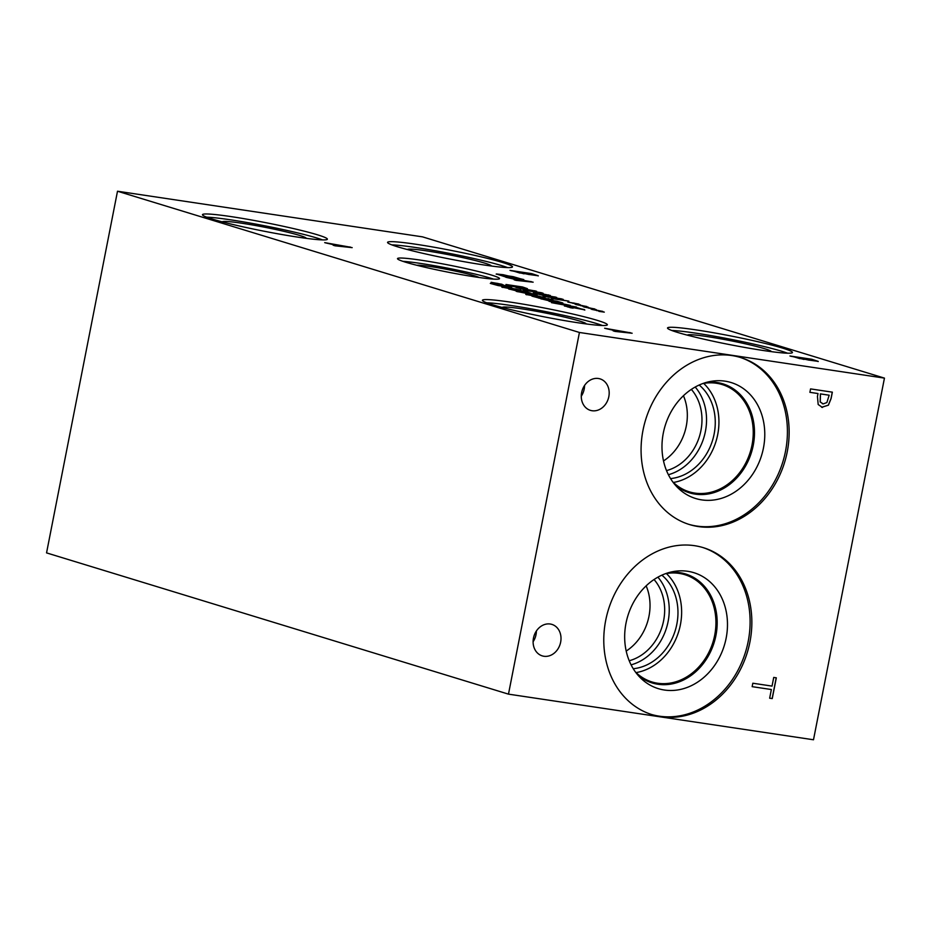 <?xml version="1.0" encoding="UTF-8"?>
<svg xmlns="http://www.w3.org/2000/svg" width="931" height="931" viewBox="0 0 931 931"><rect width="100%" height="100%" fill="white"/><g stroke="black" fill="none" stroke-linecap="round" stroke-linejoin="round"><path stroke-width="1.4" d="M752.155 686.659L752.818 683.226L772.032 686.1L773.731 677.431L776.314 677.815L772.241 698.587L769.658 698.203L771.357 689.534L752.155 686.659L771.357 689.534M772.241 698.587L769.658 698.18M776.221 677.803L772.148 698.553M829.172 395.21L820.49 393.918L820.258 401.959L823.202 403.914L826.879 402.541L829.172 395.21L820.397 393.883L820.164 401.936L823.109 403.879M822.341 403.705L823.202 403.914M832.267 392.137L830.999 398.619L828.311 405.171L821.619 407.278M822.492 407.475L818.186 404.52L817.441 396.455L818.012 393.545L809.9 392.335L810.564 388.902L832.361 392.16L831.08 398.643L828.392 405.206L821.666 407.289M818.012 393.545L809.9 392.312M579.431 332.472L508.477 694.142L813.496 739.773L884.45 378.114L579.431 332.472L117.504 191.227L422.523 236.858L884.45 378.114M543.89 656.262A16.467 13.697 -73 0 1 542.249 655.878A16.467 13.697 -73 0 1 533.684 637.107A16.467 13.697 -73 0 1 550.221 624.014A16.467 13.697 -73 0 1 551.874 624.387A16.467 13.697 -73 0 1 560.427 643.158A16.467 13.697 -73 0 1 543.89 656.262M592.069 410.734A16.467 13.697 -73 0 1 590.417 410.362A16.467 13.697 -73 0 1 581.852 391.59A16.467 13.697 -73 0 1 598.389 378.498A16.467 13.697 -73 0 1 600.041 378.87A16.467 13.697 -73 0 1 608.606 397.642A16.467 13.697 -73 0 1 592.069 410.734M642.995 430.273A87.339 72.676 -73 0 1 740.657 357.539A87.339 72.676 -73 0 1 787.23 451.849A87.339 72.676 -73 0 1 689.568 524.584A87.339 72.676 -73 0 1 642.995 430.273M605.697 620.407A87.339 72.676 -73 0 1 703.347 547.672A87.339 72.676 -73 0 1 749.932 641.983A87.339 72.676 -73 0 1 652.27 714.717A87.339 72.676 -73 0 1 605.697 620.407M508.477 694.142L46.55 552.886L117.504 191.227M576.545 307.067L551.501 302.668L576.51 307.218M552.036 300.678L554.527 301.586L551.629 301.33L540.62 298.688L550.163 301.05L551.978 301.05L548.499 299.933L557.029 301.213L562.859 302.994L552.036 300.678L554.504 301.749M557.029 301.213L561.765 302.831M549.86 300.306L556.994 301.376M543.029 299.247L551.001 300.643M541.097 298.921L542.936 299.2M520.022 290.891L522.512 291.799L519.603 291.531L508.605 288.901L518.136 291.252L519.964 291.263L516.472 290.146L525.014 291.415L530.845 293.207L524.432 291.543L520.022 290.891L522.477 291.962M525.014 291.415L529.739 293.044M517.845 290.519L524.979 291.578M510.944 289.25L518.986 290.844M509.071 289.134L510.921 289.413M513.365 289.157L518.043 289.797L514.866 288.831L504.625 287.539L513.365 289.157M504.788 287.481L518.16 289.739M502.763 287.435C500.413 286.713 502.158 286.806 507.965 287.679L520.86 290.321M519.998 290.007L520.033 289.844C522.338 290.553 520.604 290.472 514.82 289.599L502.787 287.272C500.447 286.562 502.181 286.643 508 287.516L521.034 290.263M502.787 287.272L501.786 286.841M509.257 287.051L493.616 284.106L498.702 285.666L509.257 287.051L505.475 286.911M493.616 284.106L498.702 285.666M498.737 285.503L505.498 286.748M511.771 287.574L497.841 285.491L490.3 283.396L506.848 285.864L511.771 287.574M506.848 285.864L511.736 287.737M491.37 283.722L506.825 286.026M498.085 283.699L491.137 282.302L502.088 284.292L498.865 283.943L503.624 285.026L498.166 284.269M498.073 283.874L498.853 283.99M496.595 283.222L498.132 283.513M495.874 283.431L496.677 283.618M525.654 292.939L534.662 294.941M529.879 294.08L516.181 291.31L532.741 293.789L537.164 295.302L529.867 294.254M532.741 293.789L537.129 295.464M517.252 291.636L532.707 293.952M537.408 296.5L542.075 297.14L538.898 296.174L528.668 294.894L537.408 296.5M528.82 294.836L542.203 297.082M526.795 294.778C524.456 294.068 526.19 294.149 532.008 295.022L544.903 297.664M544.041 297.361L544.065 297.198C546.381 297.897 544.635 297.815 538.851 296.942L526.83 294.615C524.479 293.905 526.224 293.987 532.032 294.859L545.066 297.617M526.83 294.615L525.817 294.196M540.411 298.42L531.938 296.128L540.411 298.42M534.278 296.477L551.792 299.561C553.724 300.166 553.258 300.259 550.419 299.84L535.185 296.814L539.305 298.257M548.068 298.572L552.816 300.096M551.757 299.712L552.979 300.038M549.767 299.235L543.785 298.63M533.009 296.454L534.254 296.64M551.536 301.528L570.272 305.38L549.057 301.307M560.357 303.459L561.835 304.088M557.867 302.854L570.249 305.543M551.501 301.691L559.007 303.494M584.424 309.604L571.075 306.799L567.06 306.357L573.17 308.149L570.54 307.754L564.558 305.81L577.243 307.707L584.831 310.058M567.026 306.52L570.575 307.73M567.06 306.357L567.701 306.986M564.372 305.985L584.389 309.767M605.22 328.41L632.137 333.24L615.065 331.424L613.098 330.819L617.928 331.343L605.22 328.41M506.231 277.357L533.149 282.186L516.077 280.371L514.11 279.766L518.939 280.289L506.231 277.357M499.831 274.715L514.482 278.171L504.963 276.751L496.456 273.993L503.124 274.703L523.769 279.556L505.149 275.308L499.447 274.959M496.176 274.098L513.214 276.67L523.734 279.719M578.64 322.871A63.645 4.352 -168.9 0 1 514.575 310.512A63.645 4.352 -168.9 0 1 482.421 300.294A63.645 4.352 -168.9 0 1 511.119 302.226A63.645 4.352 -168.9 0 1 575.183 314.585A63.645 4.352 -168.9 0 1 607.338 324.803A63.645 4.352 -168.9 0 1 578.64 322.871M298.688 237.265A63.645 4.352 -168.9 0 1 234.612 224.906A63.645 4.352 -168.9 0 1 202.469 214.689A63.645 4.352 -168.9 0 1 231.156 216.62A63.645 4.352 -168.9 0 1 295.232 228.979A63.645 4.352 -168.9 0 1 327.375 239.197A63.645 4.352 -168.9 0 1 298.688 237.265M763.746 350.568A63.645 4.352 -168.9 0 1 699.67 338.197A63.645 4.352 -168.9 0 1 667.527 327.98A63.645 4.352 -168.9 0 1 696.213 329.911A63.645 4.352 -168.9 0 1 760.29 342.271A63.645 4.352 -168.9 0 1 792.432 352.488A63.645 4.352 -168.9 0 1 763.746 350.568M483.783 264.951A63.645 4.352 -168.9 0 1 419.718 252.592A63.645 4.352 -168.9 0 1 387.564 242.374A63.645 4.352 -168.9 0 1 416.262 244.306A63.645 4.352 -168.9 0 1 480.326 256.665A63.645 4.352 -168.9 0 1 512.481 266.883A63.645 4.352 -168.9 0 1 483.783 264.951M476.09 277.054A51.985 3.561 -168.9 0 1 423.768 266.964A51.985 3.561 -168.9 0 1 397.502 258.62A51.985 3.561 -168.9 0 1 420.94 260.191A51.985 3.561 -168.9 0 1 473.262 270.293A51.985 3.561 -168.9 0 1 499.528 278.637A51.985 3.561 -168.9 0 1 476.09 277.054M529.215 274.587L509.99 270.386L531.776 273.644L538.281 275.774L529.343 274.529M809.167 360.192L789.953 355.991L811.739 359.25L818.233 361.379L809.295 360.134M325.268 242.805L352.174 247.634L335.113 245.819L333.147 245.214L337.965 245.737L325.268 242.805M598.761 310.803L591.813 309.395L602.753 311.385L599.541 311.035L604.3 312.118L598.842 311.361M582.794 305.915L575.847 304.518L586.786 306.508L583.574 306.159L588.334 307.23L582.876 306.485M568.876 301.144L552.316 298.665L560.299 298.874L544.705 296.337L561.265 298.816L563.267 299.433L554.445 298.781L568.876 301.144M536.209 293.742L556.668 297.408L543.692 296.023L545.869 295.965L536.209 293.742M527.423 288.668L513.493 286.585L505.952 284.49L522.512 286.969L527.423 288.668M516.158 287.609L536.617 291.275L523.641 289.902L525.817 289.832L516.158 287.609M550.326 295.476L533.766 292.997L546.625 294.696L533.277 292.136L540.236 292.741L524.653 290.204L541.202 292.683L543.134 293.277L536.57 292.706L550.326 295.476M574.811 303.471L567.863 302.075L578.814 304.065L575.591 303.715L580.35 304.798L574.893 304.041M590.778 308.359L583.83 306.951L594.769 308.952L591.557 308.592L596.317 309.674L590.859 308.929M590.766 308.522L591.546 308.638M589.276 307.87L590.824 308.173M588.567 308.08L589.37 308.266M574.776 303.634L575.567 303.82M573.31 302.982L574.858 303.285M572.6 303.203L573.403 303.39M548.359 294.871L549.22 295.302M533.428 292.893L548.336 295.034M541.202 292.683L542.354 293.207M525.724 290.53L541.179 292.846M540.236 292.741L534.045 292.369M533.451 290.658L524.013 288.994L533.451 290.658L527.272 290.158M524.013 288.994L527.307 289.995M525.817 289.832L522.989 289.692M534.871 290.74L535.744 291.182M516.042 287.574L534.836 290.903M509.269 285.2L524.909 288.179M522.512 286.969L527.4 288.831M507.023 284.816L522.477 287.132M553.503 296.791L544.076 295.127L553.503 296.791L547.323 296.291M544.076 295.127L547.358 296.128M545.869 295.965L543.041 295.825M554.923 296.873L555.795 297.315M536.093 293.707L554.888 297.036M554.445 298.781L567.526 300.899M561.265 298.816L562.522 299.375M545.775 296.663L561.23 298.979M560.299 298.874L551.431 298.397M582.783 306.078L583.551 306.264M581.293 305.426L582.841 305.729M580.583 305.647L581.386 305.834M598.726 310.966L599.529 311.082M597.26 310.314L598.808 310.605M596.55 310.523L597.353 310.71M627.971 332.437L615.566 330.237L619.848 331.727L627.971 332.437L619.848 331.727M615.566 330.237L619.883 331.564M617.928 331.343L613.948 331.075M629.845 332.542L631.265 333.147M604.65 328.236L629.81 332.704M348.019 246.82L335.614 244.632L339.896 246.11L348.019 246.82L339.896 246.11M335.614 244.632L339.931 245.947M337.965 245.737L333.996 245.47M349.893 246.936L351.313 247.541M324.698 242.63L349.858 247.099M804.745 358.493L814.846 360.844M806.327 359.447L794.283 356.934L804.035 359.447M794.283 356.934L799.857 358.656M799.88 358.505L804.07 359.285M811.739 359.25L818.209 361.542M791.024 356.317L811.704 359.413M534.929 275.076L524.793 272.888L533.335 275.122M524.793 272.888L533.358 274.959M526.376 273.842L514.331 271.317L524.083 273.842M514.331 271.317L519.894 273.051M519.929 272.888L524.118 273.679M531.776 273.644L538.246 275.937M511.061 270.712L531.752 273.807M528.983 281.383L516.577 279.184L520.86 280.673L528.983 281.383L520.86 280.673M516.577 279.184L520.895 280.51M518.939 280.289L514.959 280.033M530.856 281.488L532.276 282.093M505.661 277.182L530.821 281.651M509.408 276.623L513.377 278.008M507.93 276.565L509.373 276.775M510.107 277.229L504.474 276.391M499.796 274.878L504.439 276.554M702.486 547.405A87.339 72.676 -73 0 1 748.187 641.447A87.339 72.676 -73 0 1 651.409 714.449M626.004 623.176A60.643 50.449 -73 0 1 672.915 571.634A60.643 50.449 -73 0 1 726.145 638.154A60.643 50.449 -73 0 1 690.686 685.972A60.643 50.449 -73 0 1 640.435 677.826A60.643 50.449 -73 0 1 626.004 623.176M669.354 572.46A57 47.423 -73 0 1 685.542 573.95A57 47.423 -73 0 1 715.927 635.501A57 47.423 -73 0 1 652.2 682.958A57 47.423 -73 0 1 637.956 675.15M685.53 573.95A57 47.423 -73 0 1 715.916 635.489A57 47.423 -73 0 1 652.189 682.958M635.419 671.949A56.104 46.678 107 0 0 651.968 681.957A56.104 46.678 107 0 0 714.694 635.233A56.104 46.678 107 0 0 684.785 574.66A56.104 46.678 107 0 0 679.153 573.391A56.104 46.678 107 0 0 665.467 573.694M663.512 460.926A47.818 39.789 107 0 0 683.447 395.722M691.349 389.391A47.818 39.789 -73 0 1 699.495 436.278A47.818 39.789 -73 0 1 666.515 470.609M626.202 651.06A47.818 39.789 107 0 0 646.149 585.855M654.051 579.524A47.818 39.789 -73 0 1 662.185 626.412A47.818 39.789 -73 0 1 629.216 660.742M668.388 474.717A51.775 43.082 107 0 0 703.859 437.617A51.775 43.082 107 0 0 695.201 387.028M673.381 482.467A56.104 46.678 107 0 0 716.02 441.341A56.104 46.678 107 0 0 703.673 383.397M670.564 478.592A51.775 43.082 107 0 0 712.576 440.282A51.775 43.082 107 0 0 699.169 385.027M702.765 383.56A56.104 46.678 -73 0 1 716.451 383.258A56.104 46.678 -73 0 1 722.084 384.526A56.104 46.678 -73 0 1 752.004 445.099A56.104 46.678 -73 0 1 689.277 491.824A56.104 46.678 -73 0 1 672.717 481.816M631.09 664.85A51.775 43.082 107 0 0 666.549 627.75A51.775 43.082 107 0 0 657.903 577.162M636.082 672.601A56.104 46.678 107 0 0 678.722 631.474A56.104 46.678 107 0 0 666.375 573.531M633.266 668.726A51.775 43.082 107 0 0 675.278 630.415A51.775 43.082 107 0 0 661.871 575.16M739.784 357.271A87.339 72.676 -73 0 1 785.496 451.314A87.339 72.676 -73 0 1 688.707 524.316M663.314 433.043A60.643 50.449 -73 0 1 710.213 381.501A60.643 50.449 -73 0 1 763.443 448.02A60.643 50.449 -73 0 1 727.984 495.839A60.643 50.449 -73 0 1 677.745 487.693A60.643 50.449 -73 0 1 663.314 433.043M706.652 382.327A57 47.423 -73 0 1 722.84 383.816A57 47.423 -73 0 1 753.237 445.367A57 47.423 -73 0 1 689.51 492.836A57 47.423 -73 0 1 675.254 485.016M722.828 383.816A57 47.423 -73 0 1 753.214 445.355A57 47.423 -73 0 1 689.499 492.825M581.27 396.21A16.467 13.697 107 0 0 584.552 385.492M533.102 641.738A16.467 13.697 107 0 0 536.384 631.009M486.657 302.784A63.645 4.352 -168.9 0 1 510.491 305.426A63.645 4.352 -168.9 0 1 602.462 325.513M502.263 307.474A42.803 2.933 -168.9 0 1 521.546 308.801A42.803 2.933 -168.9 0 1 564.361 317.064A42.803 2.933 -168.9 0 1 586.251 323.953M206.705 217.179A63.645 4.352 -168.9 0 1 230.527 219.821A63.645 4.352 -168.9 0 1 322.51 239.895M222.311 221.857A42.803 2.933 -168.9 0 1 241.595 223.196A42.803 2.933 -168.9 0 1 284.409 231.447A42.803 2.933 -168.9 0 1 306.299 238.336M671.763 330.482A63.645 4.352 -168.9 0 1 695.585 333.123A63.645 4.352 -168.9 0 1 787.568 353.198M687.369 335.16A42.803 2.933 -168.9 0 1 706.652 336.498A42.803 2.933 -168.9 0 1 749.467 344.749A42.803 2.933 -168.9 0 1 771.357 351.639M391.811 244.876A63.645 4.352 -168.9 0 1 415.633 247.506A63.645 4.352 -168.9 0 1 507.616 267.593M407.406 249.555A42.803 2.933 -168.9 0 1 426.689 250.893A42.803 2.933 -168.9 0 1 469.515 259.144A42.803 2.933 -168.9 0 1 491.405 266.033M402.879 261.332A51.985 3.561 -168.9 0 1 420.312 263.392A51.985 3.561 -168.9 0 1 493.523 279.114M416.832 265.277A32.399 2.211 -168.9 0 1 430.692 266.569A32.399 2.211 -168.9 0 1 479.116 277.496"/></g></svg>
